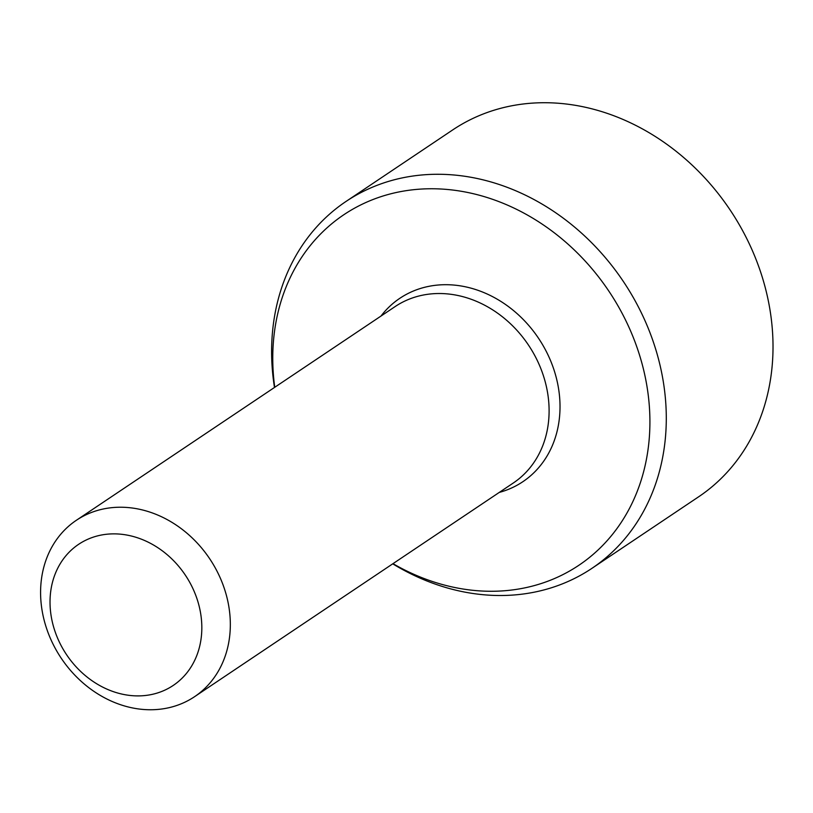 <?xml version="1.0" encoding="UTF-8"?>
<svg xmlns="http://www.w3.org/2000/svg" width="813" height="813" viewBox="0 0 813 813"><rect width="100%" height="100%" fill="white"/><g stroke="black" fill="none" stroke-linecap="round" stroke-linejoin="round"><path stroke-width="1.22" d="M392.74 563.836A220.841 185.842 -123.8 0 0 536.926 591.62A220.841 185.842 -123.8 0 0 591.935 568.338L698.662 496.784A220.841 185.842 -123.8 0 0 730.044 209.866A220.841 185.842 -123.8 0 0 452.709 129.917L345.982 201.472A220.841 185.842 -123.8 0 0 274.489 387.455M54.664 630.37A84.938 71.473 56.2 0 1 138.921 538.267A84.938 71.473 56.2 0 1 184.205 675.979A84.938 71.473 56.2 0 1 54.664 630.37M46.382 627.86A106.178 89.349 56.2 0 1 76.341 520.3A106.178 89.349 56.2 0 1 209.673 558.734A106.178 89.349 56.2 0 1 194.581 696.68A106.178 89.349 56.2 0 1 46.382 627.86M76.341 520.3L395.108 306.592A106.178 89.349 56.2 0 1 421.551 295.393A106.178 89.349 56.2 0 1 536.936 359.763A106.178 89.349 56.2 0 1 513.349 482.973L194.581 696.68M274.743 387.283A211.034 177.59 56.2 0 1 421.246 189.063A211.034 177.59 56.2 0 1 642.433 365.159A211.034 177.59 56.2 0 1 526.285 587.555A211.034 177.59 56.2 0 1 392.984 563.663M591.935 568.338A220.841 185.842 -123.8 0 0 623.317 281.42A220.841 185.842 -123.8 0 0 345.982 201.472M499.263 492.414A110.416 92.916 -123.8 0 0 553.236 367.649A110.416 92.916 -123.8 0 0 427.353 286.654A110.416 92.916 -123.8 0 0 381.012 316.033"/></g></svg>
